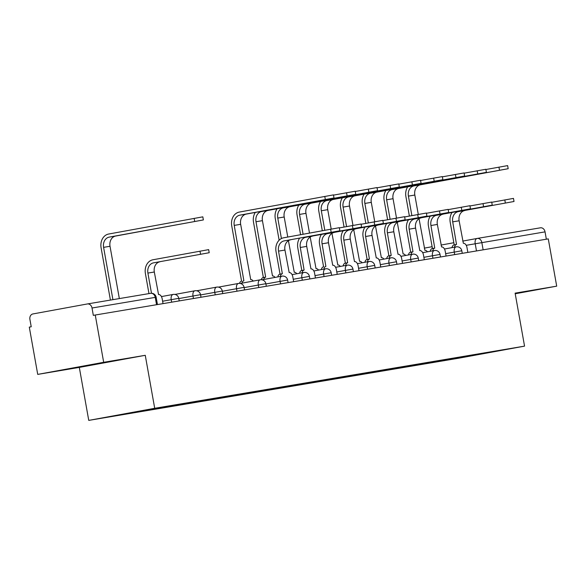 <?xml version="1.0" encoding="UTF-8"?>
<svg xmlns="http://www.w3.org/2000/svg" width="586" height="586" viewBox="0 0 586 586"><rect width="100%" height="100%" fill="white"/><g stroke="black" fill="none" stroke-linecap="round" stroke-linejoin="round"><path stroke-width="0.88" d="M103.678 362.302L37.724 374.395L79.315 367.407L88.75 420.389L458.596 358.229L524.551 346.136L154.704 408.288L145.262 355.306L103.678 362.302L95.254 315.019L548.276 238.883L556.7 286.158L515.109 293.147L524.551 346.136M37.724 374.395L29.3 327.12L31.226 326.761L29.908 319.399A4.827 3.912 -99.5 0 1 32.911 313.942L87.329 303.958A4.827 3.912 -99.5 0 1 87.373 303.951L150.595 293.33A4.827 3.912 80.5 0 1 155.239 297.38L92.017 308.009A4.827 3.912 -99.5 0 0 87.373 303.951M477.224 238.429L540.351 227.822A4.827 3.912 80.5 0 1 540.395 227.815A4.827 3.912 80.5 0 1 545.046 231.866L466.214 245.314M546.35 239.205L545.046 231.866M515.219 293.769L556.7 286.158M92.017 308.009L93.328 315.371L95.254 315.019M132.033 412.493L486.006 352.801L504.934 349.688L472.631 355.614L449.184 359.555L449.521 358.932M131.813 412.896L449.184 359.555M88.75 420.389L154.704 408.288M79.315 367.407L145.262 355.306M116.511 360.485L68.152 368.938L116.511 360.485M515.197 293.645L526.272 291.616L515.153 293.374M444.554 359.767L444.664 360.383M472.653 355.043L472.631 355.614M148.969 293.601L145.401 273.545A12.189 9.874 80.5 0 1 152.968 259.766L208.66 249.629L209.209 252.72L153.525 262.85A9.046 7.332 -99.5 0 0 147.899 273.083L151.488 293.264M153.525 262.85L209.209 252.72M163.04 303.629L162.183 298.823A4.827 2.827 79.6 0 0 158.55 294.538L154.316 272.007A9.046 7.332 -99.5 0 1 159.941 261.774M110.41 300.083L101.1 247.812A12.189 9.874 80.5 0 1 108.674 234.026L202.822 216.842L203.371 219.933L109.223 237.118A9.046 7.332 -99.5 0 0 103.597 247.351L112.915 299.658M119.339 298.582L110.022 246.274A9.046 7.332 -99.5 0 1 115.647 236.041L203.371 219.933M280.049 274.153L276.028 251.584A12.189 9.874 80.5 0 1 283.602 237.806L339.294 227.676L339.843 230.759L284.151 240.897A9.046 7.332 -99.5 0 0 278.533 251.13L282.342 273.735A4.827 2.827 79.6 0 0 282.313 273.743A4.827 2.827 79.6 0 0 280.357 276.438M284.151 240.897L339.843 230.759M277.859 276.892A4.827 2.827 -100.4 0 1 279.815 274.197A4.827 2.827 -100.4 0 1 279.844 274.197L282.291 273.743L279.815 274.197M293.674 281.668L292.817 276.87A4.827 2.827 79.6 0 0 289.176 272.585L284.95 250.054A9.046 7.332 -99.5 0 1 290.575 239.821M241.593 281.207L231.734 225.852A12.189 9.874 80.5 0 1 239.308 212.073L333.449 194.889L333.998 197.973L239.857 215.165A9.046 7.332 -99.5 0 0 234.232 225.398L243.886 280.789A4.827 2.827 79.6 0 0 243.857 280.789A4.827 2.827 79.6 0 0 241.974 283.141M253.233 281.075A4.827 2.827 79.6 0 0 250.72 279.639L240.656 224.313A9.046 7.332 -99.5 0 1 246.274 214.088L333.998 197.973M239.528 283.382A4.827 2.827 -100.4 0 1 241.359 281.251A4.827 2.827 -100.4 0 1 241.388 281.243L241.359 281.251M339.338 227.917L361.064 224.013L361.613 227.104L305.929 237.235A9.046 7.332 -99.5 0 0 300.303 247.468L304.112 270.073A4.827 2.827 79.6 0 0 304.09 270.08A4.827 2.827 79.6 0 0 302.134 272.776M305.929 237.235L361.613 227.104M299.629 273.237A4.827 2.827 -100.4 0 1 301.592 270.542A4.827 2.827 -100.4 0 1 301.614 270.534L304.061 270.087M301.819 270.498L297.805 247.929A12.189 9.874 80.5 0 1 299.593 238.165M315.444 278.013L314.587 273.208A4.827 2.827 79.6 0 0 310.954 268.923L306.72 246.391A9.046 7.332 -99.5 0 1 312.345 236.158M361.108 224.262L382.834 220.351L383.383 223.442L327.699 233.58A9.046 7.332 -99.5 0 0 322.073 243.813L325.882 266.418A4.827 2.827 79.6 0 0 325.86 266.418A4.827 2.827 79.6 0 0 323.904 269.12M327.699 233.58L383.383 223.442M321.406 269.575A4.827 2.827 -100.4 0 1 323.362 266.879A4.827 2.827 -100.4 0 1 323.384 266.872L323.362 266.879M323.597 266.835L319.575 244.267A12.189 9.874 80.5 0 1 321.362 234.503M337.214 274.351L336.364 269.553A4.827 2.827 79.6 0 0 332.723 265.268L328.497 242.729A9.046 7.332 -99.5 0 1 334.115 232.503M382.878 220.6L404.604 216.695L405.16 219.787L349.468 229.917A9.046 7.332 -99.5 0 0 343.843 240.15L347.659 262.755A4.827 2.827 79.6 0 0 347.63 262.762A4.827 2.827 79.6 0 0 345.674 265.458M349.468 229.917L405.16 219.787M343.176 265.919A4.827 2.827 -100.4 0 1 345.132 263.217A4.827 2.827 -100.4 0 1 345.154 263.217L347.608 262.77M345.366 263.18L341.345 240.612A12.189 9.874 80.5 0 1 343.132 230.847M358.991 270.695L358.134 265.89A4.827 2.827 79.6 0 0 354.493 261.605L350.267 239.073A9.046 7.332 -99.5 0 1 355.892 228.84M404.648 216.945L426.381 213.033L426.93 216.124L371.238 226.262A9.046 7.332 -99.5 0 0 365.62 236.495L369.429 259.1A4.827 2.827 79.6 0 0 369.407 259.1A4.827 2.827 79.6 0 0 367.444 261.803M371.238 226.262L426.93 216.124M364.946 262.257A4.827 2.827 -100.4 0 1 366.902 259.561A4.827 2.827 -100.4 0 1 366.931 259.554L369.378 259.107M367.136 259.517L363.115 236.949A12.189 9.874 80.5 0 1 364.91 227.185M380.761 267.033L379.904 262.228A4.827 2.827 79.6 0 0 376.271 257.95L372.037 235.411A9.046 7.332 -99.5 0 1 377.662 225.178M426.425 213.282L448.151 209.378L448.7 212.462L393.016 222.599A9.046 7.332 -99.5 0 0 387.39 232.832L391.199 255.437A4.827 2.827 79.6 0 0 391.177 255.445A4.827 2.827 79.6 0 0 389.221 258.14M393.016 222.599L448.7 212.462M386.716 258.602A4.827 2.827 -100.4 0 1 388.679 255.899A4.827 2.827 -100.4 0 1 388.701 255.899L391.155 255.445M388.906 255.862L384.892 233.294A12.189 9.874 80.5 0 1 386.679 223.53M402.531 263.378L401.674 258.572A4.827 2.827 79.6 0 0 398.041 254.287L393.807 231.756A9.046 7.332 -99.5 0 1 399.432 221.523M448.195 209.627L469.921 205.715L470.47 208.806L414.785 218.944A9.046 7.332 -99.5 0 0 409.16 229.177L412.976 251.782A4.827 2.827 79.6 0 0 412.947 251.782A4.827 2.827 79.6 0 0 410.991 254.485M414.785 218.944L470.47 208.806M408.493 254.939A4.827 2.827 -100.4 0 1 410.449 252.244A4.827 2.827 -100.4 0 1 410.471 252.236L412.925 251.79M410.683 252.2L406.662 229.631A12.189 9.874 80.5 0 1 408.449 219.867M424.308 259.715L423.451 254.91A4.827 2.827 79.6 0 0 419.81 250.632L415.584 228.093A9.046 7.332 -99.5 0 1 421.202 217.86M469.965 205.964L491.698 202.06L492.247 205.144L436.555 215.282A9.046 7.332 -99.5 0 0 430.937 225.515L434.746 248.12A4.827 2.827 79.6 0 0 434.717 248.127A4.827 2.827 79.6 0 0 432.761 250.823M436.555 215.282L492.247 205.144M430.263 251.284A4.827 2.827 -100.4 0 1 432.219 248.581A4.827 2.827 -100.4 0 1 432.248 248.581L434.695 248.127L432.219 248.581M432.453 248.537L428.432 225.976A12.189 9.874 80.5 0 1 430.227 216.212M446.078 256.06L445.221 251.255A4.827 2.827 79.6 0 0 441.58 246.97L437.354 224.438A9.046 7.332 -99.5 0 1 442.979 214.205M491.742 202.309L513.468 198.398L514.017 201.489L458.333 211.627A9.046 7.332 -99.5 0 0 452.707 221.852L456.516 244.465A4.827 2.827 79.6 0 0 456.494 244.465A4.827 2.827 79.6 0 0 454.538 247.16M458.333 211.627L514.017 201.489M452.033 247.622A4.827 2.827 -100.4 0 1 453.996 244.926A4.827 2.827 -100.4 0 1 454.018 244.919L456.465 244.472M454.223 244.882L450.209 222.314A12.189 9.874 80.5 0 1 451.996 212.55M467.848 252.398L466.991 247.592A4.827 2.827 79.6 0 0 463.358 243.315L459.124 220.775A9.046 7.332 -99.5 0 1 464.749 210.542M333.493 195.131L355.226 191.226L355.775 194.318L261.627 211.502A9.046 7.332 -99.5 0 0 256.001 221.735L265.656 277.127A4.827 2.827 79.6 0 0 265.634 277.134A4.827 2.827 79.6 0 0 263.744 279.485M275.01 277.42A4.827 2.827 79.6 0 0 272.497 275.977L262.425 220.658A9.046 7.332 -99.5 0 1 268.051 210.425L355.775 194.318M261.297 279.72A4.827 2.827 -100.4 0 1 263.129 277.588A4.827 2.827 -100.4 0 1 263.158 277.588L265.605 277.141M263.363 277.552L253.504 222.197A12.189 9.874 80.5 0 1 255.298 212.432M355.27 191.475L376.996 187.564L377.545 190.655L283.397 207.847A9.046 7.332 -99.5 0 0 277.779 218.08L281.419 238.539M287.77 237.044L284.195 216.996A9.046 7.332 -99.5 0 1 289.821 206.763L377.545 190.655M296.78 273.757A4.827 2.827 79.6 0 0 294.267 272.322L288.415 240.67M279.134 240.201L275.274 218.534A12.189 9.874 80.5 0 1 277.068 208.77M377.04 187.813L398.766 183.909L399.315 187L305.174 204.184A9.046 7.332 -99.5 0 0 299.549 214.417L303.079 234.239M309.481 233.06L305.965 213.341A9.046 7.332 -99.5 0 1 311.591 203.108L399.315 187M318.55 270.102A4.827 2.827 79.6 0 0 316.037 268.659L310.184 237.008M300.581 234.693L297.051 214.879A12.189 9.874 80.5 0 1 298.838 205.115M398.81 184.158L420.536 180.246L421.092 183.337L326.944 200.529A9.046 7.332 -99.5 0 0 321.318 210.755L324.791 230.254M331.2 229.082L327.742 209.678A9.046 7.332 -99.5 0 1 333.361 199.445L421.092 183.337M340.327 266.44A4.827 2.827 79.6 0 0 337.814 265.004L331.954 233.353M322.293 230.716L318.821 211.216A12.189 9.874 80.5 0 1 320.608 201.452M420.58 180.495L442.313 176.591L442.862 179.675L348.714 196.867A9.046 7.332 -99.5 0 0 343.096 207.1L346.568 226.592M352.97 225.42L349.512 206.023A9.046 7.332 -99.5 0 1 355.138 195.79L442.862 179.675M362.097 262.784A4.827 2.827 79.6 0 0 359.584 261.341L353.732 229.69M344.063 227.053L340.591 207.561A12.189 9.874 80.5 0 1 342.385 197.79M442.357 176.84L464.083 172.929L464.632 176.02L370.491 193.212A9.046 7.332 -99.5 0 0 364.866 203.437L368.338 222.936M374.74 221.764L371.282 202.36A9.046 7.332 -99.5 0 1 376.908 192.127L464.632 176.02M383.867 259.122A4.827 2.827 79.6 0 0 381.354 257.686L375.501 226.035M365.84 223.391L362.368 203.899A12.189 9.874 80.5 0 1 364.155 194.134M464.127 173.178L485.853 169.273L486.402 172.357L392.261 189.549A9.046 7.332 -99.5 0 0 386.635 199.782L390.108 219.274M396.51 218.102L393.06 198.705A9.046 7.332 -99.5 0 1 398.678 188.472L486.402 172.357M405.637 255.467A4.827 2.827 79.6 0 0 403.124 254.024L397.271 222.372M387.61 219.735L384.138 200.236A12.189 9.874 80.5 0 1 385.925 190.472M485.897 169.515L507.63 165.611L508.179 168.702L414.031 185.887A9.046 7.332 -99.5 0 0 408.405 196.12L411.885 215.619M418.287 214.439L414.829 195.043A9.046 7.332 -99.5 0 1 420.455 184.81L508.179 168.702M427.414 251.804A4.827 2.827 79.6 0 0 424.901 250.369L419.049 218.71M409.38 216.073L405.908 196.581A12.189 9.874 80.5 0 1 407.702 186.817M462.259 253.335L461.805 250.764L445.646 253.657M454.707 254.61L454.26 252.075A4.827 2.827 -100.4 0 1 456.179 246.86A4.827 2.827 -100.4 0 1 456.201 246.86M440.489 256.998L440.027 254.419L423.876 257.32M432.937 258.265L432.483 255.738A4.827 2.827 -100.4 0 1 434.409 250.522A4.827 2.827 -100.4 0 1 434.431 250.515M418.719 260.653L418.258 258.082L402.106 260.975M411.167 261.927L410.713 259.4A4.827 2.827 -100.4 0 1 412.632 254.178A4.827 2.827 -100.4 0 1 412.661 254.178M396.942 264.315L396.488 261.744L380.336 264.638M389.39 265.583L388.943 263.055A4.827 2.827 -100.4 0 1 390.862 257.84A4.827 2.827 -100.4 0 1 390.884 257.833M375.172 267.97L374.71 265.399L358.559 268.293M367.62 269.245L367.173 266.718A4.827 2.827 -100.4 0 1 369.092 261.495A4.827 2.827 -100.4 0 1 369.114 261.495L357.372 263.649M353.402 271.633L352.94 269.062L336.789 271.955M345.85 272.9L345.396 270.373A4.827 2.827 -100.4 0 1 347.322 265.158A4.827 2.827 -100.4 0 1 347.344 265.15M331.625 275.295L331.171 272.717L315.019 275.61M324.08 276.563L323.626 274.036A4.827 2.827 -100.4 0 1 325.545 268.82A4.827 2.827 -100.4 0 1 325.574 268.813L313.832 270.966M309.855 278.951L309.401 276.38L293.242 279.273M302.303 280.218L301.856 277.691A4.827 2.827 -100.4 0 1 303.775 272.475A4.827 2.827 -100.4 0 1 303.797 272.475M288.085 282.613L287.623 280.035L265.898 283.954M280.533 283.88L280.079 281.353A4.827 2.827 -100.4 0 1 282.005 276.138A4.827 2.827 -100.4 0 1 282.027 276.131M266.315 286.268L265.854 283.697L244.128 287.616M258.763 287.536L258.309 285.008A4.827 2.827 -100.4 0 1 260.228 279.793A4.827 2.827 -100.4 0 1 260.257 279.793M244.538 289.931L244.084 287.352L222.358 291.271M236.986 291.198L236.539 288.671A4.827 2.827 -100.4 0 1 238.458 283.456A4.827 2.827 -100.4 0 1 238.48 283.448L218.468 287.118M222.768 293.586L222.306 291.015L200.58 294.934M215.216 294.861L214.769 292.333A4.827 2.827 -100.4 0 1 216.688 287.111A4.827 2.827 -100.4 0 1 216.71 287.111M200.998 297.249L200.537 294.67L178.811 298.589M193.446 298.516L192.992 295.989A4.827 2.827 -100.4 0 1 194.918 290.773A4.827 2.827 -100.4 0 1 194.94 290.766M179.221 300.904L178.767 298.333L162.615 301.226M171.676 302.178L171.222 299.651A4.827 2.827 -100.4 0 1 173.141 294.428A4.827 2.827 -100.4 0 1 173.17 294.428M476.484 250.947L475.187 243.666A4.827 2.827 79.6 0 1 477.107 238.451A4.827 2.827 79.6 0 1 477.129 238.443A4.827 3.912 80.5 0 1 477.172 238.436A4.827 3.912 80.5 0 1 481.824 242.494L483.128 249.826M424.286 248.142L432.124 246.699L424.286 248.142M441.031 245.065L453.842 242.721L441.031 245.065M540.395 227.815L477.172 238.436A4.827 4.827 0 0 0 477.107 238.451L462.742 241.088L477.077 238.458M87.417 303.944L150.551 293.337A4.827 3.912 80.5 0 1 150.595 293.33A4.827 4.827 0 0 1 156.147 297.241L155.239 297.38L156.55 304.72M200.537 254.229L199.987 251.138M147.899 273.083L154.316 272.007M194.691 221.442L194.142 218.351M110.022 246.274L103.597 247.351M115.647 236.041L109.223 237.118M331.163 232.276L330.614 229.185M278.533 251.13L284.95 250.054M325.325 199.489L324.776 196.398M240.656 224.313L234.232 225.398M246.274 214.088L239.857 215.165M352.94 228.613L352.391 225.529M300.303 247.468L306.72 246.391M374.71 224.958L374.161 221.867M322.073 243.813L328.497 242.729M396.48 221.296L395.931 218.204M343.843 240.15L350.267 239.073M418.258 217.64L417.701 214.549M365.62 236.495L372.037 235.411M440.027 213.978L439.478 210.887M387.39 232.832L393.807 231.756M461.797 210.315L461.248 207.232M409.16 229.177L415.584 228.093M483.567 206.66L483.018 203.569M430.937 225.515L437.354 224.438M505.344 202.998L504.795 199.914M452.707 221.852L459.124 220.775M347.095 195.827L346.546 192.743M262.425 220.658L256.001 221.735M268.051 210.425L261.627 211.502M368.872 192.171L368.323 189.08M284.195 216.996L277.779 218.08M289.821 206.763L283.397 207.847M390.642 188.509L390.093 185.418M305.965 213.341L299.549 214.417M311.591 203.108L305.174 204.184M412.412 184.854L411.863 181.763M327.742 209.678L321.318 210.755M333.361 199.445L326.944 200.529M434.189 181.191L433.633 178.1M349.512 206.023L343.096 207.1M355.138 195.79L348.714 196.867M455.959 177.529L455.41 174.445M371.282 202.36L364.866 203.437M376.908 192.127L370.491 193.212M477.729 173.874L477.18 170.782M393.06 198.705L386.635 199.782M398.678 188.472L392.261 189.549M499.499 170.211L498.95 167.127M414.829 195.043L408.405 196.12M420.455 184.81L414.031 185.887M178.767 298.333A4.827 4.827 0 0 0 173.141 294.428L161.428 296.582M200.537 294.67A4.827 4.827 0 0 0 194.918 290.773L174.921 294.436M222.306 291.015A4.827 4.827 0 0 0 216.688 287.111L196.698 290.781M244.084 287.352A4.827 4.827 0 0 0 238.458 283.456M265.854 283.697A4.827 4.827 0 0 0 260.228 279.793L240.238 283.463M287.623 280.035A4.827 4.827 0 0 0 282.005 276.138L262.015 279.8M309.401 276.38A4.827 4.827 0 0 0 303.775 272.475L292.055 274.629M331.171 272.717A4.827 4.827 0 0 0 325.545 268.82M352.94 269.062A4.827 4.827 0 0 0 347.322 265.158L335.602 267.304M374.71 265.399A4.827 4.827 0 0 0 369.092 261.495M396.488 261.744A4.827 4.827 0 0 0 390.862 257.84L379.149 259.986M418.258 258.082A4.827 4.827 0 0 0 412.632 254.178L400.919 256.331M440.027 254.419A4.827 4.827 0 0 0 434.409 250.522L422.689 252.669M461.805 250.764A4.827 4.827 0 0 0 456.179 246.86L444.459 249.013M157.451 304.566L156.147 297.241M304.09 270.08L301.592 270.542M347.63 262.762L345.132 263.217M369.407 259.1L366.902 259.561M391.177 255.445L388.679 255.899M412.947 251.782L410.449 252.244M456.494 244.465L453.996 244.926M263.129 277.588L265.634 277.134"/></g></svg>
